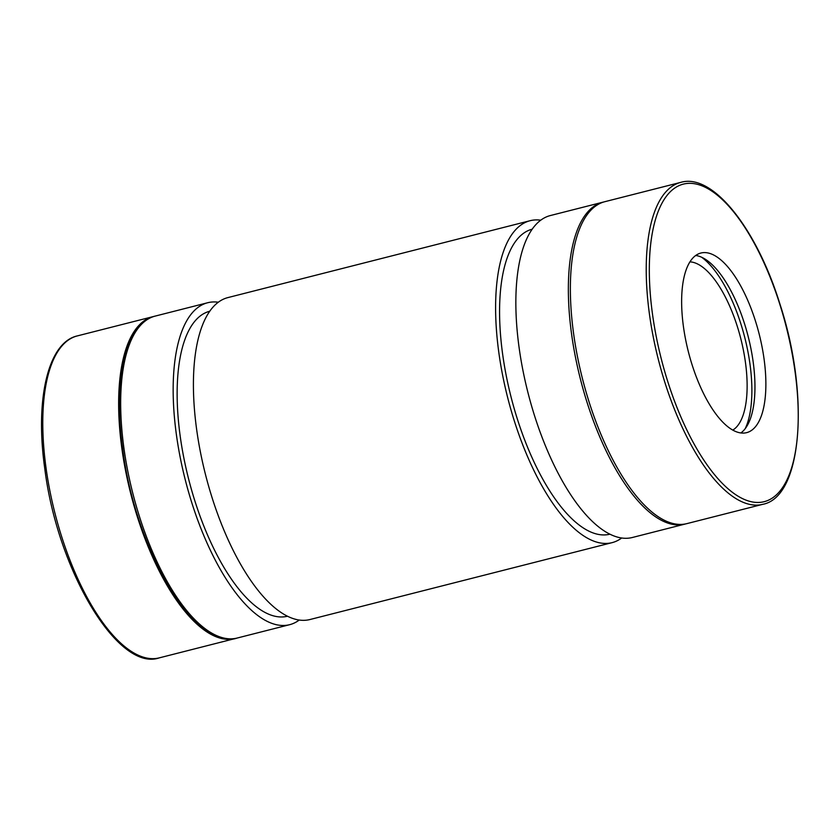 <?xml version="1.0" encoding="UTF-8"?>
<svg xmlns="http://www.w3.org/2000/svg" width="840" height="840" viewBox="0 0 840 840"><rect width="100%" height="100%" fill="white"/><g stroke="black" fill="none" stroke-linecap="round" stroke-linejoin="round"><path stroke-width="1.26" d="M732.774 430.112A87.423 34.419 75.7 0 0 737.363 326.592A87.423 34.419 75.7 0 0 689.955 261.859M745.259 428.568A97.923 38.556 75.7 0 0 740.953 324.145A97.923 38.556 75.7 0 0 701.673 257.25M740.87 432.957A92.673 36.488 75.7 0 0 744.607 323.988A92.673 36.488 75.7 0 0 695.72 255.486M755.517 321.206A92.673 36.488 75.7 0 0 700.896 253.029A92.673 36.488 75.7 0 0 688.391 351.834A92.673 36.488 75.7 0 0 746.602 432.653A92.673 36.488 75.7 0 0 755.517 321.206M680.757 182.375L604.905 201.673A166.11 65.404 75.7 0 0 582.477 378.777A166.11 65.404 75.7 0 0 686.826 523.635L762.678 504.336C802.169 497.217 810.023 396.06 780.056 304.427C756.546 228.071 712.446 172.798 680.757 182.375A166.11 65.404 75.7 0 0 658.34 359.478A166.11 65.404 75.7 0 0 762.678 504.336M684.8 524.149A166.11 65.404 75.7 0 1 580.461 379.292A166.11 65.404 75.7 0 1 602.879 202.188L550.389 215.544A166.11 65.404 75.7 0 0 527.961 392.647A166.11 65.404 75.7 0 0 632.31 537.506L685.828 523.866M532.245 229.184A157.364 61.961 75.7 0 0 511.046 396.953A157.364 61.961 75.7 0 0 609.861 534.198M540.782 220.185A166.11 65.404 75.7 0 0 530.135 220.7A166.11 65.404 75.7 0 0 507.717 397.803A166.11 65.404 75.7 0 0 612.055 542.661A166.11 65.404 75.7 0 0 621.653 538.02M530.135 220.7L227.945 297.581A166.11 65.404 75.7 0 0 205.527 474.695A166.11 65.404 75.7 0 0 309.866 619.553L612.055 542.661M209.811 311.22A157.364 61.961 75.7 0 0 188.612 479A157.364 61.961 75.7 0 0 287.417 616.235M218.347 302.232A166.11 65.404 75.7 0 0 207.69 302.736A166.11 65.404 75.7 0 0 185.273 479.85A166.11 65.404 75.7 0 0 289.611 624.698A166.11 65.404 75.7 0 0 299.219 620.057M154.172 316.375A166.11 65.404 75.7 0 0 153.174 316.606A166.11 65.404 75.7 0 0 130.757 493.721A166.11 65.404 75.7 0 0 235.095 638.568A166.11 65.404 75.7 0 0 236.082 638.295M159.243 657.877C117.978 672.189 57.351 569.982 44.804 468.752C34.829 399.147 48.163 342.31 77.322 335.906A166.11 65.404 75.7 0 0 54.894 513.019A166.11 65.404 75.7 0 0 159.243 657.877L235.095 638.568M779.909 304.605A163.842 64.502 75.7 0 0 653.363 227.787A163.842 64.502 75.7 0 0 737.972 496.125A163.842 64.502 75.7 0 0 779.909 304.605M207.69 302.736L155.201 316.092A166.11 65.404 75.7 0 0 132.783 493.206A166.11 65.404 75.7 0 0 237.122 638.053L289.611 624.698M602.879 202.188L603.918 201.947M155.201 316.092C126.042 322.497 112.718 379.334 122.682 448.938C135.24 550.158 195.857 652.375 237.122 638.053M77.322 335.906L153.174 316.606"/></g></svg>
